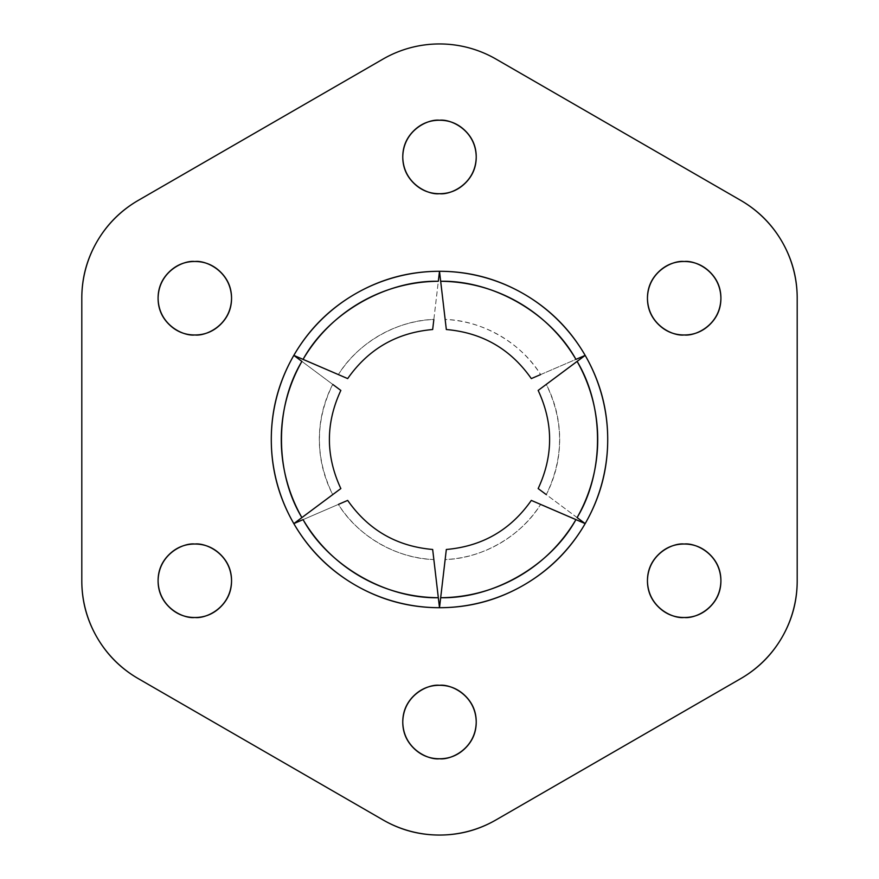 <?xml version="1.0" encoding="UTF-8"?>
<svg xmlns="http://www.w3.org/2000/svg" width="879" height="879" viewBox="0 0 879 879"><rect width="100%" height="100%" fill="white"/><g stroke="black" fill="none" stroke-linecap="round" stroke-linejoin="round"><path stroke-width="0.66" stroke-dasharray="4.39 3.3" d="M439.5 43.95A113.017 113.017 0 0 0 382.991 59.091A113.017 113.017 0 0 1 496.009 59.091L740.689 200.357C758.17 210.455 771.96 224.244 782.057 241.725C792.155 259.206 797.198 278.039 797.198 298.234L797.198 580.766C797.198 600.961 792.155 619.794 782.057 637.275C771.96 654.756 758.17 668.545 740.689 678.643L496.009 819.909L740.689 678.643A113.017 113.017 0 0 0 797.198 580.766L797.198 298.234A113.017 113.017 0 0 0 740.689 200.357L496.009 59.091A113.017 113.017 0 0 0 439.5 43.95M684.181 544.035C673.435 542.563 647.955 553.583 647.449 580.766C647.955 607.949 673.435 618.97 684.181 617.497C694.322 617.497 702.98 613.916 710.155 606.741C717.33 599.566 720.912 590.908 720.912 580.766C720.912 570.625 717.33 561.967 710.155 554.792C702.98 547.628 694.322 544.035 684.181 544.035C694.926 542.563 720.406 553.583 720.912 580.766C720.406 607.949 694.926 618.97 684.181 617.497M684.181 261.502C673.435 260.03 647.955 271.051 647.449 298.234C647.955 325.417 673.435 336.437 684.181 334.965C694.322 334.965 702.98 331.372 710.155 324.208C717.33 317.033 720.912 308.375 720.912 298.234C720.912 288.092 717.33 279.434 710.155 272.259C702.98 265.084 694.322 261.502 684.181 261.502C674.039 261.502 665.381 265.084 658.206 272.259C651.042 279.434 647.449 288.092 647.449 298.234C647.449 308.375 651.042 317.033 658.206 324.208C665.381 331.372 674.039 334.965 684.181 334.965C694.926 336.437 720.406 325.417 720.912 298.234C720.406 271.051 694.926 260.03 684.181 261.502M439.5 120.236C428.754 118.764 403.274 129.773 402.769 156.967C403.274 184.15 428.754 195.171 439.5 193.699C449.641 193.699 458.3 190.106 465.474 182.931C472.638 175.767 476.231 167.109 476.231 156.967C476.231 146.826 472.638 138.168 465.474 130.993C458.3 123.818 449.641 120.236 439.5 120.236C429.359 120.236 420.7 123.818 413.526 130.993C406.362 138.168 402.769 146.826 402.769 156.967C402.769 167.109 406.362 175.767 413.526 182.931C420.7 190.106 429.359 193.699 439.5 193.699C450.246 195.171 475.726 184.15 476.231 156.967C475.726 129.773 450.246 118.764 439.5 120.236M194.819 334.965C205.565 336.437 231.045 325.417 231.551 298.234C231.045 271.051 205.565 260.03 194.819 261.502C184.074 260.03 158.594 271.051 158.088 298.234C158.594 325.417 184.074 336.437 194.819 334.965C204.961 334.965 213.619 331.372 220.794 324.208C227.958 317.033 231.551 308.375 231.551 298.234C231.551 288.092 227.958 279.434 220.794 272.259C213.619 265.084 204.961 261.502 194.819 261.502C184.678 261.502 176.02 265.084 168.845 272.259C161.67 279.434 158.088 288.092 158.088 298.234C158.088 308.375 161.67 317.033 168.845 324.208M194.819 544.035C184.074 542.563 158.594 553.583 158.088 580.766C158.594 607.949 184.074 618.97 194.819 617.497C204.961 617.497 213.619 613.916 220.794 606.741C227.958 599.566 231.551 590.908 231.551 580.766C231.551 570.625 227.958 561.967 220.794 554.792C213.619 547.628 204.961 544.035 194.819 544.035C184.678 544.035 176.02 547.628 168.845 554.792C161.67 561.967 158.088 570.625 158.088 580.766C158.088 590.908 161.67 599.566 168.845 606.741C176.02 613.916 184.678 617.497 194.819 617.497C205.565 618.97 231.045 607.949 231.551 580.766C231.045 553.583 205.565 542.563 194.819 544.035M439.5 685.301C428.754 683.829 403.274 694.849 402.769 722.033C403.274 749.227 428.754 760.236 439.5 758.764C449.641 758.764 458.3 755.182 465.474 748.007C472.638 740.832 476.231 732.174 476.231 722.033C476.231 711.891 472.638 703.233 465.474 696.069C458.3 688.894 449.641 685.301 439.5 685.301C429.359 685.301 420.7 688.894 413.526 696.069C406.362 703.233 402.769 711.891 402.769 722.033C402.769 732.174 406.362 740.832 413.526 748.007C420.7 755.182 429.359 758.764 439.5 758.764C450.246 760.236 475.726 749.227 476.231 722.033C475.726 694.849 450.246 683.829 439.5 685.301M446.334 549.474L445.148 559.549C482.153 558.626 521.346 536.003 540.64 504.414L531.323 500.404M538.157 488.57L546.288 494.624C563.999 457.871 563.999 421.129 546.288 384.376L538.157 390.43M531.323 378.596L540.64 374.586C521.346 342.997 482.153 320.374 445.148 319.451L446.334 329.526M432.666 329.526L433.852 319.451C396.847 320.374 357.654 342.997 338.36 374.586L347.677 378.596M340.843 390.43L332.712 384.376C315.001 421.129 315.001 457.871 332.712 494.624L340.843 488.57M540.64 504.414L585.172 523.609A168.208 168.208 0 0 1 439.5 607.708L445.148 559.549A120.181 120.181 0 0 0 540.64 504.414L585.172 523.609L546.288 494.624A120.181 120.181 0 0 0 546.288 384.376L585.172 355.391A168.208 168.208 0 0 1 585.172 523.609C600.192 497.58 607.708 469.551 607.708 439.5C607.708 409.449 600.192 381.42 585.172 355.391L540.64 374.586A120.181 120.181 0 0 0 445.148 319.451L439.5 271.292A168.208 168.208 0 0 1 585.172 355.391C570.152 329.372 549.628 308.848 523.609 293.828C497.58 278.808 469.551 271.292 439.5 271.292L433.852 319.451A120.181 120.181 0 0 0 338.36 374.586L293.828 355.391A168.208 168.208 0 0 1 439.5 271.292C409.449 271.292 381.42 278.808 355.391 293.828C329.372 308.848 308.848 329.372 293.828 355.391L332.712 384.376A120.181 120.181 0 0 0 332.712 494.624L293.828 523.609A168.208 168.208 0 0 1 293.828 355.391C278.808 381.42 271.292 409.449 271.292 439.5C271.292 469.551 278.808 497.58 293.828 523.609C308.848 549.628 329.372 570.152 355.391 585.172C381.42 600.192 409.449 607.708 439.5 607.708C469.551 607.708 497.58 600.192 523.609 585.172C549.628 570.152 570.152 549.628 585.172 523.609L546.288 494.624M81.802 580.766L81.802 298.234L81.802 580.766A113.017 113.017 0 0 0 138.311 678.643C120.83 668.545 107.04 654.756 96.943 637.275M96.943 241.725C107.04 224.244 120.83 210.455 138.311 200.357L382.991 59.091L138.311 200.357A113.017 113.017 0 0 0 81.802 298.234M382.991 819.909L138.311 678.643L382.991 819.909A113.017 113.017 0 0 0 496.009 819.909M658.217 554.792L658.206 554.792C651.042 561.967 647.449 570.625 647.449 580.766C647.449 590.908 651.042 599.566 658.206 606.741M347.677 500.404L338.36 504.414C357.654 536.003 396.847 558.626 433.852 559.549L432.666 549.474M332.712 494.624L293.828 523.609L338.36 504.414A120.181 120.181 0 0 0 433.852 559.549L439.5 607.708A168.208 168.208 0 0 1 293.828 523.609L338.36 504.414M433.852 559.549L439.5 607.708L445.148 559.549M338.36 374.586L293.828 355.391L332.712 384.376M445.148 319.451L439.5 271.292L433.852 319.451M546.288 384.376L585.172 355.391L540.64 374.586"/><path stroke-width="1.32" d="M81.802 298.234L81.802 580.766C81.802 600.961 86.845 619.794 96.943 637.275C86.845 619.794 81.802 600.961 81.802 580.766L81.802 298.234A113.017 113.017 0 0 1 138.311 200.357L382.991 59.091A113.017 113.017 0 0 1 439.5 43.95A113.017 113.017 0 0 0 382.991 59.091L138.311 200.357C120.83 210.455 107.04 224.244 96.943 241.725C86.845 259.206 81.802 278.039 81.802 298.234C81.802 278.039 86.845 259.206 96.943 241.725M684.181 617.497C673.435 618.97 647.955 607.949 647.449 580.766C647.955 553.583 673.435 542.563 684.181 544.035C674.039 544.035 665.381 547.628 658.206 554.792C665.381 547.628 674.039 544.035 684.181 544.035C694.322 544.035 702.98 547.628 710.155 554.792C717.33 561.967 720.912 570.625 720.912 580.766C720.912 590.908 717.33 599.566 710.155 606.741C702.98 613.916 694.322 617.497 684.181 617.497C674.039 617.497 665.381 613.916 658.206 606.741C665.381 613.916 674.039 617.497 684.181 617.497C694.926 618.97 720.406 607.949 720.912 580.766C720.406 553.583 694.926 542.563 684.181 544.035M684.181 334.965C673.435 336.437 647.955 325.417 647.449 298.234C647.955 271.051 673.435 260.03 684.181 261.502C694.322 261.502 702.98 265.084 710.155 272.259C717.33 279.434 720.912 288.092 720.912 298.234C720.912 308.375 717.33 317.033 710.155 324.208C702.98 331.372 694.322 334.965 684.181 334.965C674.039 334.965 665.381 331.372 658.206 324.208C651.042 317.033 647.449 308.375 647.449 298.234C647.449 288.092 651.042 279.434 658.206 272.259C665.381 265.084 674.039 261.502 684.181 261.502C694.926 260.03 720.406 271.051 720.912 298.234C720.406 325.417 694.926 336.437 684.181 334.965M439.5 193.699C428.754 195.171 403.274 184.15 402.769 156.967C403.274 129.773 428.754 118.764 439.5 120.236C449.641 120.236 458.3 123.818 465.474 130.993C472.638 138.168 476.231 146.826 476.231 156.967C476.231 167.109 472.638 175.767 465.474 182.931C458.3 190.106 449.641 193.699 439.5 193.699C429.359 193.699 420.7 190.106 413.526 182.931C406.362 175.767 402.769 167.109 402.769 156.967C402.769 146.826 406.362 138.168 413.526 130.993C420.7 123.818 429.359 120.236 439.5 120.236C450.246 118.764 475.726 129.773 476.231 156.967C475.726 184.15 450.246 195.171 439.5 193.699M194.819 334.965C184.074 336.437 158.594 325.417 158.088 298.234C158.594 271.051 184.074 260.03 194.819 261.502C204.961 261.502 213.619 265.084 220.794 272.259C227.958 279.434 231.551 288.092 231.551 298.234C231.551 308.375 227.958 317.033 220.794 324.208C213.619 331.372 204.961 334.965 194.819 334.965C184.678 334.965 176.02 331.372 168.845 324.208C176.02 331.372 184.678 334.965 194.819 334.965C205.565 336.437 231.045 325.417 231.551 298.234C231.045 271.051 205.565 260.03 194.819 261.502C184.678 261.502 176.02 265.084 168.845 272.259C161.67 279.434 158.088 288.092 158.088 298.234C158.088 308.375 161.67 317.033 168.845 324.208M194.819 617.497C184.074 618.97 158.594 607.949 158.088 580.766C158.594 553.583 184.074 542.563 194.819 544.035C204.961 544.035 213.619 547.628 220.794 554.792C227.958 561.967 231.551 570.625 231.551 580.766C231.551 590.908 227.958 599.566 220.794 606.741C213.619 613.916 204.961 617.497 194.819 617.497C184.678 617.497 176.02 613.916 168.845 606.741C161.67 599.566 158.088 590.908 158.088 580.766C158.088 570.625 161.67 561.967 168.845 554.792C176.02 547.628 184.678 544.035 194.819 544.035C205.565 542.563 231.045 553.583 231.551 580.766C231.045 607.949 205.565 618.97 194.819 617.497M439.5 758.764C428.754 760.236 403.274 749.227 402.769 722.033C403.274 694.849 428.754 683.829 439.5 685.301C449.641 685.301 458.3 688.894 465.474 696.069C472.638 703.233 476.231 711.891 476.231 722.033C476.231 732.174 472.638 740.832 465.474 748.007C458.3 755.182 449.641 758.764 439.5 758.764C429.359 758.764 420.7 755.182 413.526 748.007C406.362 740.832 402.769 732.174 402.769 722.033C402.769 711.891 406.362 703.233 413.526 696.069C420.7 688.894 429.359 685.301 439.5 685.301C450.246 683.829 475.726 694.849 476.231 722.033C475.726 749.227 450.246 760.236 439.5 758.764M445.17 559.363L446.334 549.474C482.285 546.331 510.622 529.971 531.323 500.404C510.622 529.971 482.285 546.331 446.334 549.474L439.5 607.708A168.208 168.208 0 0 0 585.172 523.609L575.932 519.621A158.22 158.22 0 0 1 440.676 597.72L446.334 549.474M531.323 500.404L575.932 519.621C550.595 565.68 493.229 598.808 440.676 597.72L439.5 607.708L432.666 549.474C396.715 546.331 368.378 529.971 347.677 500.404C368.378 529.971 396.715 546.331 432.666 549.474L438.324 597.72C385.771 598.808 328.405 565.68 303.068 519.621L293.828 523.609A168.208 168.208 0 0 0 439.5 607.708L438.324 597.72A158.22 158.22 0 0 1 303.068 519.621L293.828 523.609L340.843 488.57C325.582 455.86 325.582 423.14 340.843 390.43C325.582 423.14 325.582 455.86 340.843 488.57L301.893 517.588C274.677 472.627 274.677 406.373 301.893 361.412L293.828 355.391L347.677 378.596C368.378 349.029 396.715 332.669 432.666 329.526C396.715 332.669 368.378 349.029 347.677 378.596L303.068 359.379C328.405 313.32 385.771 280.192 438.324 281.28L439.5 271.292L446.334 329.526C482.285 332.669 510.622 349.029 531.323 378.596C510.622 349.029 482.285 332.669 446.334 329.526L440.676 281.28C493.229 280.192 550.595 313.32 575.932 359.379L585.172 355.391L538.157 390.43C553.418 423.14 553.418 455.86 538.157 488.57C553.418 455.86 553.418 423.14 538.157 390.43L577.107 361.412C604.323 406.373 604.323 472.627 577.107 517.588L585.172 523.609C570.152 549.628 549.628 570.152 523.609 585.172C497.58 600.192 469.551 607.708 439.5 607.708C409.449 607.708 381.42 600.192 355.391 585.172C329.372 570.152 308.848 549.628 293.828 523.609C278.808 497.58 271.292 469.551 271.292 439.5C271.292 409.449 278.808 381.42 293.828 355.391A168.208 168.208 0 0 0 293.828 523.609L301.893 517.588A158.22 158.22 0 0 1 301.893 361.412L293.828 355.391C308.848 329.372 329.372 308.848 355.391 293.828C381.42 278.808 409.449 271.292 439.5 271.292A168.208 168.208 0 0 0 293.828 355.391L303.068 359.379A158.22 158.22 0 0 1 438.324 281.28L439.5 271.292C469.551 271.292 497.58 278.808 523.609 293.828C549.628 308.848 570.152 329.372 585.172 355.391A168.208 168.208 0 0 0 439.5 271.292L440.676 281.28A158.22 158.22 0 0 1 575.932 359.379L585.172 355.391C600.192 381.42 607.708 409.449 607.708 439.5C607.708 469.551 600.192 497.58 585.172 523.609A168.208 168.208 0 0 0 585.172 355.391L577.107 361.412A158.22 158.22 0 0 1 577.107 517.588L585.172 523.609L540.464 504.348M546.145 494.514L538.157 488.57M538.157 390.43L546.145 384.486M540.464 374.652L531.323 378.596M446.334 329.526L445.17 319.637M433.83 319.637L432.666 329.526M347.677 378.596L338.536 374.652M332.855 384.486L340.843 390.43M340.843 488.57L332.855 494.514M496.009 819.909C478.528 830.007 459.684 835.05 439.5 835.05C419.316 835.05 400.472 830.007 382.991 819.909A113.017 113.017 0 0 0 496.009 819.909L740.689 678.643C758.17 668.545 771.96 654.756 782.057 637.275C792.155 619.794 797.198 600.961 797.198 580.766L797.198 298.234C797.198 278.039 792.155 259.206 782.057 241.725C771.96 224.244 758.17 210.455 740.689 200.357L496.009 59.091A113.017 113.017 0 0 0 439.5 43.95A113.017 113.017 0 0 1 496.009 59.091L740.689 200.357A113.017 113.017 0 0 1 797.198 298.234L797.198 580.766A113.017 113.017 0 0 1 740.689 678.643L496.009 819.909A113.017 113.017 0 0 1 382.991 819.909L138.311 678.643L382.991 819.909M96.943 637.275C107.04 654.756 120.83 668.545 138.311 678.643A113.017 113.017 0 0 1 81.802 580.766M658.206 606.741C651.042 599.566 647.449 590.908 647.449 580.766C647.449 570.625 651.042 561.967 658.206 554.792M338.536 504.348L347.677 500.404M432.666 549.474L433.83 559.363"/></g></svg>
